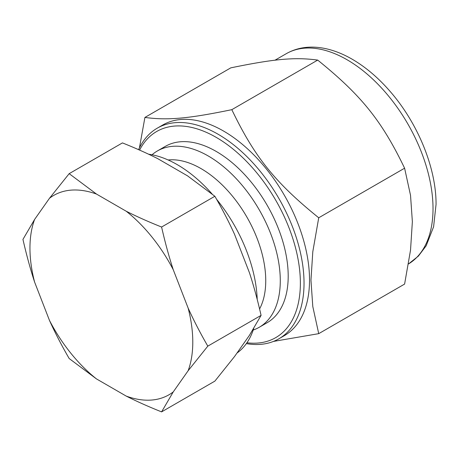 <?xml version="1.0" encoding="UTF-8"?>
<svg xmlns="http://www.w3.org/2000/svg" width="459" height="459" viewBox="0 0 459 459"><rect width="100%" height="100%" fill="white"/><g stroke="black" fill="none" stroke-linecap="round" stroke-linejoin="round"><path stroke-width="0.69" d="M318.724 333.659L312.797 306.526L310.961 280.202L312.797 251.762L318.724 217.784L404.603 168.201L410.53 195.339L412.366 221.657L410.53 250.098L404.603 284.081L318.724 333.659L273.472 341.416M318.724 217.784C275.039 182.481 254.59 157.047 231.818 109.672C188.127 118.68 167.684 120.505 144.912 117.435L230.791 67.852C274.482 58.85 294.925 57.019 317.697 60.089C361.388 95.392 381.831 120.826 404.603 168.201M317.697 60.089L231.818 109.672M144.912 117.435L139.444 147.838M161.591 227.027C148.452 221.783 136.673 216.522 126.254 211.255L96.488 194.065L69.166 173.663L49.492 198.265L34.609 219.436L22.95 239.409C26.479 254.9 30.363 269.129 34.609 282.096L49.492 320.462C55.023 332.689 61.581 345.375 69.166 358.519L96.488 378.922L126.254 396.111C136.673 401.378 148.452 406.64 161.591 411.884L214.869 381.125L234.543 356.523L249.426 335.351L261.085 315.379L207.807 346.138C200.222 332.987 193.664 320.302 188.133 308.075L173.25 269.714C169.004 256.742 165.12 242.513 161.591 227.027L214.869 196.268C222.454 209.413 229.007 222.099 234.543 234.325L249.426 272.692C253.672 285.659 257.556 299.888 261.085 315.379M161.591 411.884L173.25 391.911L188.133 370.734L207.807 346.138M69.166 173.663L122.438 142.904C135.577 148.148 147.356 153.409 157.776 158.676L187.547 175.866L214.869 196.268M96.488 194.065A115.14 66.475 -120 0 0 49.492 198.265M34.609 219.436A115.14 66.475 -120 0 0 34.609 282.096M49.492 320.462A115.14 66.475 -120 0 0 96.488 378.922M173.25 269.714A115.14 66.475 -120 0 0 126.254 211.255M126.254 396.111A115.14 66.475 -120 0 0 173.25 391.911M188.133 370.734A115.14 66.475 -120 0 0 188.133 308.075M257.212 299.457A113.201 65.356 -120 0 0 216.625 199.332M212.081 193.968A113.201 65.356 -120 0 0 148.63 154.218M236.964 353.08A113.201 65.356 -120 0 0 253.735 328.437M246.34 343.602A121.612 70.21 -120 0 0 278.842 338.822L284.333 335.649A121.612 70.21 -120 0 0 309.521 279.979A121.612 70.21 -120 0 0 256.438 157.598A121.612 70.21 -120 0 0 162.727 125.014L157.236 128.181A121.612 70.21 -120 0 0 138.584 149.657M278.842 338.822A121.612 70.21 -120 0 0 304.03 283.151A121.612 70.21 -120 0 0 250.947 160.765A121.612 70.21 -120 0 0 157.236 128.181M246.925 342.77A119.024 68.718 -120 0 0 300.37 283.151A119.024 68.718 -120 0 0 234.033 149.869A119.024 68.718 -120 0 0 139.599 150.099M253.213 330.027A101.812 58.781 -120 0 0 259.192 327.301L267.115 322.729A101.812 58.781 -120 0 0 288.2 276.123A101.812 58.781 -120 0 0 243.758 173.663A101.812 58.781 -120 0 0 165.303 146.387L157.385 150.959A101.812 58.781 -120 0 0 152.032 154.781M259.192 327.301A101.812 58.781 -120 0 0 280.283 280.696A101.812 58.781 -120 0 0 235.84 178.235A101.812 58.781 -120 0 0 157.385 150.959M259.582 308.959A91.53 52.848 -120 0 0 265.744 280.696A91.53 52.848 -120 0 0 233.115 196.957A91.53 52.848 -120 0 0 168.126 159.973M433.021 208.679A121.612 70.21 -120 0 0 379.937 86.292A121.612 70.21 -120 0 0 286.221 53.714C293.846 49.365 302.269 47.168 311.495 47.116C317.462 47.093 323.555 47.937 329.774 49.647C337.113 51.672 344.457 54.787 351.801 58.993C365.456 66.876 378.245 77.703 390.173 91.479C417.897 123.242 436.308 168.12 436.05 204.456L433.6 226.775L426.181 245.766L418.384 256.093L408.516 263.948A121.612 70.21 -120 0 0 433.021 208.679M286.221 53.714L274.952 60.221"/></g></svg>
